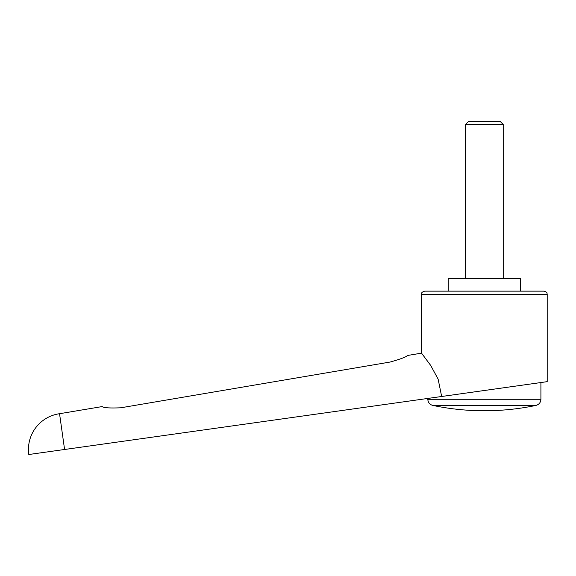 <?xml version="1.0" encoding="UTF-8"?>
<svg xmlns="http://www.w3.org/2000/svg" width="576" height="576" viewBox="0 0 576 576"><rect width="100%" height="100%" fill="white"/><g stroke="black" fill="none" stroke-linecap="round" stroke-linejoin="round"><path stroke-width="0.86" d="M59.551 413.712A36.13 36.13 0 0 0 28.8 454.514L64.577 449.489L59.551 413.712L102.175 406.577C103.543 407.837 109.721 408.24 120.694 407.801L390.175 362.03C400.738 359.042 406.476 356.868 407.39 355.5L421.524 353.138L430.697 365.443L438.127 379.152L441.662 396.49L547.2 381.658L547.2 294.286L421.524 294.286L421.524 353.138M64.577 449.489L441.662 396.49M520.495 291.139L520.495 278.575L448.236 278.575L448.236 291.139M427.183 398.527L541.548 382.457L540.914 382.543L540.914 399.276L427.81 399.276L427.81 398.441L427.183 398.527M484.366 405.425L432.806 405.425A251.345 251.345 0 0 0 473.364 410.53L495.36 410.53A251.345 251.345 0 0 0 535.925 405.425L484.366 405.425M421.524 294.286C422.129 293.357 420.372 292.637 424.67 291.139L544.061 291.139C548.352 292.637 546.595 293.357 547.2 294.286M465.516 278.575L465.516 124.459L468.49 121.486L500.242 121.486L503.215 124.459L503.215 278.575M465.516 124.459L503.215 124.459M427.81 399.276C428.026 402.502 429.696 404.554 432.806 405.425M535.925 405.425C539.035 404.554 540.698 402.502 540.914 399.276"/></g></svg>
